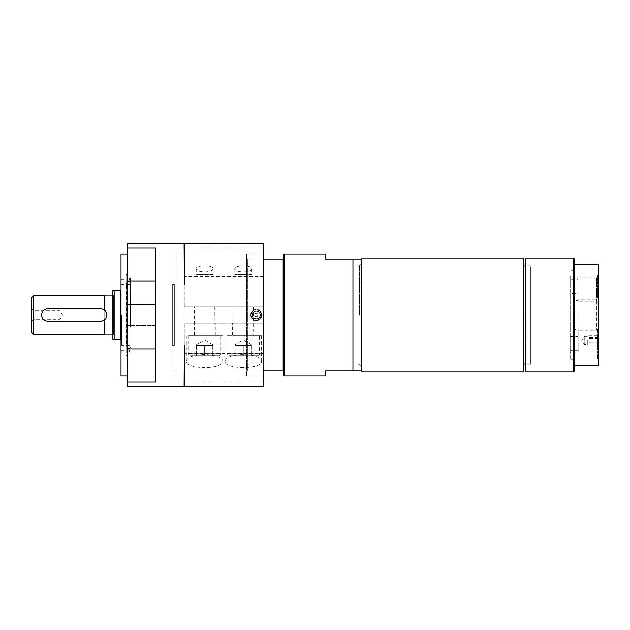 <?xml version="1.0" encoding="UTF-8"?>
<svg xmlns="http://www.w3.org/2000/svg" width="630" height="630" viewBox="0 0 630 630"><rect width="100%" height="100%" fill="white"/><g stroke="black" fill="none" stroke-linecap="round" stroke-linejoin="round"><path stroke-width="0.47" stroke-dasharray="3.15 2.36" d="M31.5 315L31.5 308.897L31.5 315M34.784 315L34.784 319.205L34.784 315M31.5 321.103L34.784 319.205L59.984 319.205L59.984 310.795L59.984 319.205L62.512 315L59.984 310.795L34.784 310.795L31.5 308.897M104.737 319.552L100.674 321.103L47.778 321.103C39.903 321.481 39.903 308.519 47.778 308.897L100.674 308.897L104.737 310.448C107.423 313.48 107.423 316.52 104.737 319.552L104.737 310.448M33.532 334.325L33.532 295.675M104.737 334.325L104.737 295.675M112.88 335.341L112.88 294.659L112.88 335.341L113.487 334.735L113.487 295.265L113.487 334.735L112.88 334.12L112.88 295.88L112.88 334.12M31.5 332.293L31.5 297.707M130.371 315L130.371 284.532L130.371 315M121.472 315L121.472 345.468L121.472 315M121.015 376.031L121.015 253.969M121.015 339.412L120.558 339.412L120.558 290.587L121.015 290.587M120.558 339.412L114.912 339.412L114.912 290.587L120.558 290.587M114.912 339.412L112.88 339.412L112.88 290.587L114.912 290.587M126.102 305.007L126.102 345.697L126.102 305.007M128.953 326.096L128.953 280.925L128.953 326.096M130.371 325.592L130.371 282.476L130.371 325.592M126.102 315L126.102 274.31L126.102 315M352.942 259.056L361.077 259.056L361.077 370.944L352.942 370.944L352.942 259.056L325.474 259.056L325.474 253.969M325.474 376.031L325.474 370.944L352.942 370.944M247.149 259.056L247.149 254.575L247.149 259.056L247.763 259.056L247.149 259.056L247.149 375.425L247.149 370.944L247.763 370.944L247.149 370.944L247.149 259.056M263.631 259.056L263.631 253.969L263.631 259.056L247.763 259.056L283.768 259.056L283.768 370.944L247.763 370.944L263.631 370.944L263.631 323.135L247.763 323.135L247.763 259.056L247.763 370.944L247.763 323.135L246.543 323.135L246.543 376.031L246.543 253.969L246.543 323.135L184.291 323.135L184.291 376.031L184.086 345.516L184.086 253.969L184.291 306.865L263.631 306.865L263.631 259.056L263.631 370.944M283.768 254.575L283.768 259.056M283.768 370.944L283.768 375.425M283.161 259.056L283.161 370.944M247.149 375.425L246.543 376.031L263.631 376.031M284.382 376.031L284.382 253.969M176.959 315L176.959 253.969L176.959 315M172.896 315L172.896 371.125L172.896 345.516L174.116 345.516L174.116 284.484L172.896 284.484L172.896 258.875L172.896 371.527L172.896 315M530.751 315L530.751 364.211L530.751 315M530.751 267.254L530.751 364.006L530.751 267.254M357.824 315L357.824 265.789L357.824 315M357.824 267.254L357.824 364.006L357.824 267.254M523.632 371.968L523.632 258.032M361.896 371.968L361.896 258.032M523.632 267.254L523.632 364.006L523.632 267.254M361.896 267.254L361.896 364.006L361.896 267.254M361.077 315L361.077 264.135L361.077 315M359.431 315L359.431 265.789L359.431 315M597.736 328.797L597.736 353.099L597.736 328.797M598.5 329.498L598.5 352.327L598.5 329.498M587.31 339.956L587.31 345.098L587.31 339.956M584.262 336.696L584.262 344.5L584.262 336.696M597.484 336.696L598.114 337.617L597.484 339.956L598.114 342.287L597.484 343.689L598.114 345.098L597.484 344.169L598.114 343.24L597.484 340.909L598.114 338.578L597.484 337.168L598.114 335.766L597.484 336.696L598.114 335.766L587.31 335.766M587.31 345.098L598.114 345.098L597.484 344.169M598.5 345.106L598.5 335.341L598.5 345.106M598.114 343.24L587.31 343.24M598.114 338.578L587.31 338.578M598.114 337.617L587.31 337.617M598.114 342.287L587.31 342.287M597.484 279.783L597.484 283.531L597.484 279.783L598.5 279.783L597.484 279.783L598.5 279.783L598.5 278.704L597.484 278.704L598.5 278.704L598.5 283.531L597.484 283.531L597.484 284.61L597.484 283.531L598.5 283.531L598.5 279.783L597.484 279.783M598.5 284.61L598.5 283.531L598.5 284.61L597.484 284.61L598.5 284.61M598.5 283.531L597.484 283.531L598.5 283.531M597.484 276.932L597.484 280.334L597.484 275.247L597.484 276.932L598.5 276.932L598.5 274.034L597.484 274.034M597.484 276.885L597.484 279.255L597.484 276.373L597.484 276.885L598.5 276.885L598.5 279.255L597.484 279.255L598.5 279.255L598.5 276.83L597.484 276.83M598.5 276.83L598.5 276.373L597.484 276.373M598.5 276.373L598.5 276.885M598.5 274.034L598.5 280.334L597.484 280.334L598.5 280.334L598.5 275.247L597.484 275.247M598.5 275.247L598.5 276.932M598.5 279.255L597.484 279.255L598.5 279.255M598.5 278.011L597.484 278.011M598.5 275.444L597.484 275.444M598.5 354.28L598.5 358.998L597.484 358.998L597.484 354.28L597.484 358.998L598.5 358.998L598.5 357.919L597.484 357.919L598.5 357.919L598.5 354.28L597.484 354.28L598.5 354.28M597.484 292.296L597.484 297.392L597.484 292.296L597.484 296.305L597.484 292.296L598.5 292.296L597.484 292.296L598.5 292.296L598.5 297.392L597.484 297.392L598.5 297.392L598.5 292.296L598.5 296.305L597.484 296.305L597.484 292.564L597.484 296.305L598.5 296.305L598.5 292.296L597.484 292.296M598.5 292.564L597.484 292.564L598.5 292.564L598.5 296.305L598.5 292.564M598.5 296.305L597.484 296.305L598.5 296.305M598.5 286.721L598.5 291.887L598.5 285.484L598.5 288.028L598.5 285.484L598.5 286.721L597.484 286.721L597.484 291.887L597.484 286.721M598.5 285.484L597.484 285.484L597.484 288.028L597.484 285.484L598.5 285.484M598.5 288.705L597.484 288.705M598.5 290.721L597.484 290.721M598.5 291.887L597.484 291.887M598.5 289.296L597.484 289.296M598.5 291.808L597.484 291.808M598.5 288.028L597.484 288.028M598.5 286.65L597.484 286.65M598.5 288.627L597.484 288.627M598.5 290.572L597.484 290.572M574.087 371.353L574.087 365.865L598.5 365.865L598.5 264.135L574.087 264.135L574.087 258.647M598.5 298.053L598.5 331.947L598.5 298.053L596.76 299.793L596.76 330.207L596.76 299.793L577.946 299.793L577.946 300.51L574.087 300.51L574.087 329.49L577.946 329.49L577.946 330.207L577.946 299.793M598.5 276.137L598.5 303.006L598.5 276.137L596.712 277.925L596.712 301.211L596.712 277.925L570.181 277.925L570.181 279.381L577.946 279.381L577.946 301.211L577.946 293.359L570.181 293.359L570.181 277.925M598.5 326.994L598.5 353.863L598.5 326.994L597.736 327.765L598.5 328.529M598.5 303.006L596.712 301.211L577.946 301.211M526.908 315L526.908 364.211L526.908 315M525.262 371.968L525.262 258.032M574.087 300.51L574.087 329.49M574.087 276.09L570.181 276.09L570.181 359.706L570.181 353.91L574.087 353.91M574.694 365.865L574.694 264.135M573.473 371.968L573.473 258.032M574.087 365.865L574.087 264.135M127.118 243.794L127.118 248.086L155.602 248.086L155.602 381.914L155.602 248.086L155.602 281.137L127.118 281.137L127.118 386.206M155.602 304.526L155.602 325.474L155.602 304.526L155.602 325.474L155.602 304.526L127.118 304.526L127.118 325.474L127.118 304.526L127.118 325.474L127.118 304.526L155.602 304.526M127.118 315L127.118 376.031L127.118 315M127.118 381.914L155.602 381.914L155.602 281.137M155.602 348.863L127.118 348.863M127.118 248.086L127.118 281.137M155.602 325.474L127.118 325.474L155.602 325.474M184.086 386.206L184.086 243.794M172.896 345.516L172.896 284.484M263.631 243.794L263.631 306.865L184.291 306.865L184.291 243.794M263.631 353.383L184.291 353.383L184.291 323.135L263.631 323.135L263.631 386.206M184.291 386.206L184.291 353.383M263.631 276.617L184.291 276.617M204.632 271.947C209.798 271.758 212.633 270.727 213.153 268.845C213.562 264.86 195.702 264.86 196.111 268.845C196.623 270.727 199.466 271.758 204.632 271.947M243.282 271.947C248.448 271.758 251.291 270.727 251.803 268.845C252.22 264.86 234.352 264.86 234.762 268.845C235.281 270.727 238.124 271.758 243.282 271.947M233.116 306.865L253.457 306.865L233.116 306.865L233.116 335.144L253.457 335.144L232.911 335.341L261.6 335.341L232.911 335.341M194.457 306.865L214.806 306.865L194.457 306.865L194.457 335.144L214.806 335.144L194.253 335.341L222.941 335.341L194.253 335.341M204.632 323.135L193.953 323.135L204.632 323.135M243.282 323.135L253.969 323.135L243.282 323.135M204.632 354.493C193.528 354.895 187.425 357.115 186.322 361.155C185.44 369.716 223.823 369.716 222.941 361.155C221.831 357.115 215.728 354.895 204.632 354.493M243.282 354.493C232.186 354.895 226.083 357.115 224.973 361.155C224.091 369.716 262.482 369.716 261.6 361.155C260.489 357.115 254.386 354.895 243.282 354.493M259.56 335.341L227.013 335.341L259.56 335.341L259.56 353.658L227.013 353.658L259.56 353.658C260.072 354.17 259.395 354.848 257.528 355.69L235.148 355.69L243.282 355.69L243.282 345.516L235.148 345.516L235.148 344.791L235.148 345.516L251.425 345.516L243.282 345.516L243.282 355.69L251.425 355.69L229.044 355.69L257.528 355.69M251.803 268.845L251.803 274.53L234.762 274.53L251.583 274.31M220.909 335.341L188.354 335.341L220.909 335.341L220.909 353.658L188.354 353.658L220.909 353.658C221.414 354.17 220.736 354.848 218.87 355.69L196.497 355.69L204.632 355.69L204.632 345.516L196.497 345.516L196.497 344.791L196.497 345.516L212.767 345.516L204.632 345.516L204.632 355.69L212.767 355.69L190.394 355.69L218.87 355.69M213.153 268.845L213.153 274.53L196.111 274.53L212.932 274.31M212.767 344.791L204.632 340.09L196.497 344.791M212.767 345.516L212.767 355.69L212.767 345.516M196.497 345.516L196.497 355.69L196.497 345.516M188.354 335.341L188.354 353.658C187.834 354.147 188.52 354.832 190.394 355.69M251.425 344.791L243.282 340.09L235.148 344.791M251.425 345.516L251.425 355.69L251.425 345.516M235.148 345.516L235.148 355.69L235.148 345.516M227.013 335.341L227.013 353.658C226.493 354.147 227.17 354.832 229.044 355.69M598.5 331.947L596.76 330.207L577.946 330.207M577.946 279.381L577.946 293.359M570.181 279.381L570.181 293.359M570.181 353.91L570.181 276.09M577.946 329.49L577.946 300.51M252.236 315A4.071 4.071 0 0 0 256.308 319.071A4.071 4.071 0 0 0 260.379 315A4.071 4.071 0 0 0 256.308 310.929A4.071 4.071 0 0 0 252.236 315M260.379 315A4.071 4.071 0 0 1 254.268 318.52A4.071 4.071 0 0 1 254.268 311.48A4.071 4.071 0 0 1 260.379 315M259.969 315A3.662 3.662 0 0 1 256.308 318.662A3.662 3.662 0 0 1 252.646 315A3.662 3.662 0 0 1 256.308 311.338A3.662 3.662 0 0 1 259.969 315A3.662 3.662 0 0 1 256.308 318.662A3.662 3.662 0 0 1 252.646 315A3.662 3.662 0 0 1 256.308 311.338A3.662 3.662 0 0 1 259.969 315M254.733 315A1.575 1.575 0 0 1 256.308 313.425A1.575 1.575 0 0 1 257.883 315A1.575 1.575 0 0 1 256.308 316.575A1.575 1.575 0 0 1 254.733 315A1.575 1.575 0 0 0 256.308 316.575A1.575 1.575 0 0 0 257.883 315A1.575 1.575 0 0 0 256.308 313.425A1.575 1.575 0 0 0 254.733 315L256.308 313.425C260.308 314.071 255.378 319 254.733 315A1.575 1.575 0 0 1 256.308 313.425A1.575 1.575 0 0 1 257.883 315A1.575 1.575 0 0 1 256.308 316.575A1.575 1.575 0 0 1 254.733 315M252.441 315A3.867 3.867 0 0 1 256.308 311.133A3.867 3.867 0 0 1 260.174 315A3.867 3.867 0 0 1 256.308 318.867A3.867 3.867 0 0 1 252.441 315M261.395 315A5.087 5.087 0 0 1 256.308 320.087A5.087 5.087 0 0 1 251.22 315A5.087 5.087 0 0 1 256.308 309.913A5.087 5.087 0 0 1 261.395 315A5.087 5.087 0 0 1 256.308 320.087A5.087 5.087 0 0 1 251.22 315A5.087 5.087 0 0 1 256.308 309.913A5.087 5.087 0 0 1 261.395 315M250.709 315A5.591 5.591 0 0 0 256.308 320.591A5.591 5.591 0 0 0 261.899 315A5.591 5.591 0 0 0 256.308 309.409A5.591 5.591 0 0 0 250.709 315M261.899 315C261.568 318.394 259.702 320.26 256.308 320.591C250.811 319.142 249.488 315.961 252.346 311.047C257.268 308.18 260.45 309.503 261.899 315M126.913 301.754L126.913 355.69L126.913 301.754M126.102 352.705L126.102 275.121L126.102 352.705M570.181 350.619L570.181 336.641L570.181 350.619L577.946 350.619L578.159 328.789L578.159 352.075L570.181 352.075M570.181 336.641L577.946 336.641L577.946 328.789M577.946 336.641L577.946 350.619M578.159 352.075L578.159 328.789M130.371 327.088L130.371 277.869L130.371 327.088M130.371 326.403L130.371 279.988L130.371 326.403M128.953 303.172L128.953 351.312L128.953 303.172M128.953 303.345L128.953 350.784L128.953 303.345M126.425 343.925L126.425 284.413L126.425 343.925M598.5 278.302L597.484 278.302M598.5 278.176L597.484 278.176M598.5 278.239L597.484 278.239M598.5 276.168L597.484 276.168M570.181 271.026L574.087 271.026M570.181 358.974L574.087 358.974M263.631 381.914L184.291 381.914M263.631 248.086L184.291 248.086M261.19 315A4.883 4.883 0 0 1 256.308 319.882A4.883 4.883 0 0 1 251.425 315A4.883 4.883 0 0 1 256.308 310.118A4.883 4.883 0 0 1 261.19 315M129.764 327.088L129.764 277.869L129.764 327.088M112.88 295.88L113.487 295.265L112.88 294.659M121.015 345.012L121.472 345.468L130.371 345.468M121.015 284.988L121.472 284.532L130.371 284.532M130.371 347.524L128.953 349.075L126.102 345.697M130.371 282.476L128.953 280.925L126.102 284.303M247.149 254.575L246.543 253.969L263.631 253.969M176.959 258.875L172.896 258.875M176.959 371.125L172.896 371.125M525.262 364.006L530.751 364.006M525.262 265.994L530.751 265.994M357.824 364.006L361.077 364.006M357.824 265.994L361.077 265.994M357.824 364.211L359.431 364.211L361.077 365.865M357.824 265.789L359.431 265.789L361.077 264.135M598.5 352.327L597.736 353.099L598.5 353.863M587.31 336.365L584.262 336.365L581.813 340.428L584.262 344.5L587.31 344.5M597.846 344.862L598.5 345.516M597.846 336.003L598.5 335.341M530.751 265.789L526.908 265.789L525.262 264.135M530.751 364.211L526.908 364.211L525.262 365.865M574.087 359.706L570.181 359.706M574.087 270.294L570.181 270.294M121.015 350.603L126.102 350.603M121.015 279.397L126.102 279.397M172.896 376.031L176.959 376.031M172.896 253.969L176.959 253.969M261.6 361.155L261.6 335.341M224.973 361.155L224.973 335.341M253.969 335.341L253.969 323.135M232.604 335.341L232.604 323.135M234.762 268.845L234.982 274.31M222.941 361.155L222.941 335.341M186.322 361.155L186.322 335.341M215.31 335.341L215.31 323.135M193.953 335.341L193.953 323.135M196.111 268.845L196.332 274.31M214.806 306.865L215.003 335.341M253.457 306.865L253.662 335.341M126.102 274.31L126.913 274.31L126.102 275.121M126.102 355.69L126.913 355.69L126.102 354.879M130.371 277.869L128.953 278.688M130.371 352.131L128.953 351.312M130.371 279.988L128.953 279.216M130.371 350.012L128.953 350.784"/><path stroke-width="0.94" d="M33.532 295.675L31.5 297.707L31.5 332.293L33.532 334.325L33.532 295.675L104.737 295.675L104.737 310.448M104.737 319.552L104.737 334.325L33.532 334.325M112.88 295.88L104.737 295.88M121.015 290.587L112.88 290.587L112.88 339.412L121.015 339.412M114.912 290.587L114.912 339.412M120.558 290.587L120.558 339.412M47.778 321.103L100.674 321.103A6.103 6.103 0 0 0 106.777 315A6.103 6.103 0 0 0 100.674 308.897L47.778 308.897A6.103 6.103 0 0 0 41.675 315A6.103 6.103 0 0 0 47.778 321.103M263.631 370.944L283.768 370.944L283.768 254.575L284.382 253.969L325.474 253.969L325.474 259.056L352.942 259.056L352.942 370.944L361.077 370.944L361.077 259.056L352.942 259.056M352.942 370.944L325.474 370.944L325.474 376.031L284.382 376.031L283.768 375.425L283.768 370.944M283.768 259.056L263.631 259.056M284.382 253.969L284.382 376.031M283.161 370.944L283.161 259.056M172.896 345.516L172.896 284.484L174.116 284.484L174.116 345.516L172.896 345.516L172.896 284.484M523.632 258.032L523.632 371.968L361.896 371.968L361.896 258.032L523.632 258.032M573.473 258.032L574.087 258.647L574.087 264.135L598.5 264.135L598.5 365.865L574.087 365.865L574.087 371.353L573.473 371.968L573.473 258.032L525.262 258.032L525.262 371.968L573.473 371.968M574.694 264.135L574.694 365.865M574.087 264.135L574.087 365.865M155.602 281.137L127.118 281.137L127.118 248.086L155.602 248.086L155.602 381.914L127.118 381.914L127.118 348.863L155.602 348.863M127.118 281.137L127.118 348.863M127.118 253.969L121.015 253.969L121.015 376.031L127.118 376.031M127.118 248.086L127.118 243.794L184.086 243.794L184.291 284.484L184.291 243.794L263.631 243.794L263.631 386.206L184.291 386.206L184.291 345.516L184.086 386.206L127.118 386.206L127.118 381.914M104.737 334.12L112.88 334.12M523.632 364.006L525.262 364.006M523.632 265.994L525.262 265.994M361.077 364.006L361.896 364.006M361.077 265.994L361.896 265.994"/></g></svg>
